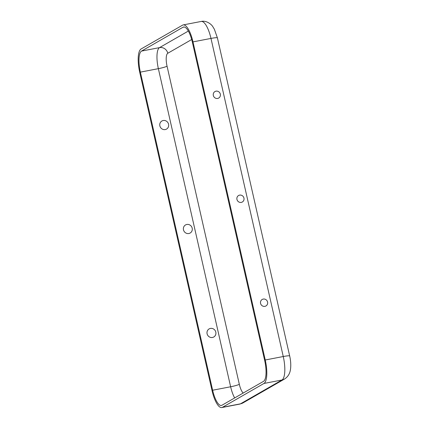 <?xml version="1.0" encoding="UTF-8"?>
<svg xmlns="http://www.w3.org/2000/svg" width="429" height="429" viewBox="0 0 429 429"><rect width="100%" height="100%" fill="white"/><g stroke="black" fill="none" stroke-linecap="round" stroke-linejoin="round"><path stroke-width="0.64" d="M159.867 125.879A4.66 4.403 -119.9 0 1 163.186 120.517A4.66 4.403 -119.9 0 1 168.565 124.201A4.66 4.403 -119.9 0 1 165.24 129.563A4.66 4.403 -119.9 0 1 159.867 125.879M192.181 228.158A4.66 4.403 60.1 0 0 186.808 224.474A4.66 4.403 60.1 0 0 183.483 229.831A4.66 4.403 60.1 0 0 188.862 233.515A4.66 4.403 60.1 0 0 192.181 228.158M215.803 332.116A4.66 4.403 60.1 0 0 210.424 328.432A4.66 4.403 60.1 0 0 207.1 333.789A4.66 4.403 60.1 0 0 212.478 337.473A4.66 4.403 60.1 0 0 215.803 332.116M213.331 95.474A3.748 3.545 -119.9 0 1 216.007 91.162A3.748 3.545 -119.9 0 1 220.334 94.128A3.748 3.545 -119.9 0 1 217.659 98.439A3.748 3.545 -119.9 0 1 213.331 95.474M267.573 302.037A3.748 3.545 60.1 0 0 263.245 299.072A3.748 3.545 60.1 0 0 260.569 303.389A3.748 3.545 60.1 0 0 264.897 306.349A3.748 3.545 60.1 0 0 267.573 302.037M243.951 198.08A3.748 3.545 60.1 0 0 239.623 195.12A3.748 3.545 60.1 0 0 236.953 199.431A3.748 3.545 60.1 0 0 241.28 202.397A3.748 3.545 60.1 0 0 243.951 198.08M265.251 359.99L283.258 356.526A20.715 6.435 79.1 0 1 281.955 379.997A9.288 8.778 -119.9 0 0 284.534 379.038C289.591 375.729 290.326 371.101 290.637 368.136C290.975 364.312 290.653 360.263 289.682 355.979A9.288 0.938 167.2 0 0 283.258 356.526L210.982 38.422A20.715 6.435 -100.9 0 0 201.196 21.45C206.499 20.195 211.706 24.523 212.87 26.77L214.361 29.226L217.406 37.875A9.288 0.938 167.2 0 0 210.982 38.422L192.98 41.886L265.251 359.99A20.715 6.435 79.1 0 1 263.948 383.462L222.463 407.303A20.715 6.435 -100.9 0 1 221.814 407.55L239.816 404.086A20.715 6.435 -100.9 0 0 240.465 403.839L222.463 407.303M192.374 42.235L264.645 360.339A18.576 5.77 79.1 0 1 263.476 381.381L221.991 405.228A18.576 5.77 -100.9 0 1 221.407 405.448A18.576 5.77 -100.9 0 1 212.634 390.229L140.363 72.126A18.576 5.77 79.1 0 1 141.532 51.083L183.017 27.241A18.576 5.77 -100.9 0 1 183.601 27.022A18.576 5.77 -100.9 0 1 192.374 42.235M192.98 41.886A20.715 6.435 -100.9 0 0 183.194 24.914A20.715 6.435 -100.9 0 0 182.545 25.161L141.055 49.003A20.715 6.435 79.1 0 0 139.757 72.474L212.028 390.578A20.715 6.435 -100.9 0 0 221.814 407.55M191.688 39.522L167.777 53.266A7.143 6.751 60.1 0 0 159.534 47.619L141.532 51.083M243.184 393.044A11.427 3.55 -100.9 0 1 239.328 384.32L167.058 66.211A11.427 3.55 79.1 0 1 167.777 53.266M263.948 383.462L281.955 379.997L240.465 403.839A9.288 8.778 -119.9 0 0 243.045 402.879L284.534 379.038M188.342 31.06L159.534 47.619A18.576 5.77 79.1 0 0 158.365 68.661L230.636 386.765L212.634 390.229M184.223 27.006L183.017 27.241M239.328 384.32A7.143 0.724 -12.8 0 1 230.636 386.765A18.576 5.77 -100.9 0 0 234.668 397.94M167.058 66.211A7.143 0.724 -12.8 0 1 158.365 68.661L140.363 72.126M217.406 37.875L289.682 355.979M183.194 24.914L201.196 21.45M239.816 404.086L243.045 402.879"/></g></svg>
